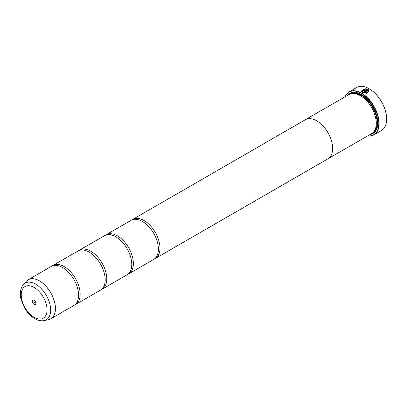 <?xml version="1.0" encoding="UTF-8"?>
<svg xmlns="http://www.w3.org/2000/svg" width="407" height="407" viewBox="0 0 407 407"><rect width="100%" height="100%" fill="white"/><g stroke="black" fill="none" stroke-linecap="round" stroke-linejoin="round"><path stroke-width="0.61" d="M48.377 319.744A22.568 13.029 -120 0 0 54.696 302.727A22.568 13.029 -120 0 0 39.438 280.891A22.568 13.029 -120 0 0 26.221 281.364L23.321 284.635A21.159 12.215 60 0 1 35.714 284.193A21.159 12.215 60 0 1 50.015 304.665A21.159 12.215 60 0 1 44.093 320.614L48.377 319.744L50.763 318.849L73.891 305.494A22.573 13.034 -120 0 0 78.185 290.939A22.573 13.034 -120 0 0 66.066 269.953A22.573 13.034 -120 0 0 62.602 267.511A22.573 13.034 -120 0 0 51.318 266.392L28.19 279.746A22.573 13.034 60 0 1 39.479 280.866A22.573 13.034 60 0 1 54.228 300.758A22.573 13.034 60 0 1 50.763 318.849A22.573 13.034 60 0 1 49.644 319.378M74.659 304.985A22.573 13.034 -120 0 0 75.488 304.573L100.493 290.135A22.573 13.034 -120 0 0 104.792 275.58A22.573 13.034 -120 0 0 92.674 254.594A22.573 13.034 -120 0 0 89.209 252.152A22.573 13.034 -120 0 0 77.92 251.033L52.91 265.471A22.573 13.034 -120 0 0 52.142 265.985M101.267 289.626A22.573 13.034 -120 0 0 102.091 289.214L127.101 274.776A22.573 13.034 -120 0 0 131.395 260.221A22.573 13.034 -120 0 0 119.276 239.23A22.573 13.034 -120 0 0 115.812 236.793A22.573 13.034 -120 0 0 104.523 235.673L79.518 250.112A22.573 13.034 -120 0 0 78.744 250.62M127.869 274.267A22.573 13.034 -120 0 0 128.698 273.855L153.704 259.417A22.573 13.034 -120 0 0 157.997 244.861A22.573 13.034 -120 0 0 145.884 223.87A22.573 13.034 -120 0 0 142.419 221.433A22.573 13.034 -120 0 0 131.13 220.314L106.12 234.753A22.573 13.034 -120 0 0 105.352 235.261M362.037 91.005L362.988 92.303L366.524 92.857L368.523 91.02L366.524 92.796L362.988 92.241L362.037 91.005L364.876 89.169L364.876 88.751L361.228 91.056L362.413 92.572L366.834 93.31L369.332 91.051L368.421 89.438L364.423 91.748A24.832 14.337 60 0 1 364.993 92.099L368.264 90.212L368.523 91.005M361.228 91.087L364.876 88.812M364.474 91.779L368.421 89.438M368.421 89.499L369.332 91.071M363.563 90.385L363.563 90.69L364.133 90.675L366.544 89.281L364.133 90.613L363.563 90.629L363.563 90.323A24.832 14.337 -120 0 0 362.988 90.059L362.632 90.522L362.988 90.959L364.708 90.919L367.847 89.108L365.684 88.701L365.684 89.128L366.544 89.219M363.563 90.629L363.563 90.323M345.08 96.774A24.832 14.337 60 0 1 349.12 91.85A24.832 14.337 60 0 1 361.533 93.081A24.832 14.337 60 0 1 377.757 114.962A24.832 14.337 60 0 1 373.952 134.865L381.507 130.499A24.832 14.337 -120 0 0 386.65 119.134A24.832 14.337 -120 0 0 369.093 88.721L369.358 88.874A24.456 14.118 60 0 1 386.65 118.824A24.456 14.118 60 0 1 386.65 118.976M369.358 88.874L369.093 88.721A24.832 14.337 -120 0 0 356.674 87.49L349.12 91.85M34.137 300.351A2.483 1.435 -120 0 0 32.382 301.368A2.483 1.435 -120 0 0 34.137 304.405A2.483 1.435 -120 0 0 35.892 303.393A2.483 1.435 -120 0 0 34.137 300.351L34.137 300.351M34.595 300.692A1.353 0.783 -120 0 0 34.254 300.748A1.353 0.783 -120 0 0 34.051 301.831A1.353 0.783 -120 0 0 34.936 303.027A1.353 0.783 -120 0 0 35.613 303.093A1.353 0.783 -120 0 0 35.831 302.828M367.786 135.831A24.608 14.204 -120 0 0 378.464 119.551A24.608 14.204 -120 0 0 361.375 93.361A24.608 14.204 -120 0 0 345.202 96.708M373.952 134.865A24.832 14.337 60 0 1 367.669 135.897M376.282 123.133A22.212 12.821 -120 0 0 376.282 122.98A22.212 12.821 -120 0 0 360.577 95.777L360.312 95.625A22.588 13.039 -120 0 0 349.018 94.505L305.387 119.694A22.588 13.039 60 0 1 316.682 120.813A22.588 13.039 60 0 1 331.435 140.715A22.588 13.039 60 0 1 327.971 158.816A22.588 13.039 60 0 1 327.61 159.01M154.477 258.903A22.573 13.034 -120 0 0 155.301 258.491A22.573 13.034 -120 0 0 158.761 240.405A22.573 13.034 -120 0 0 144.012 220.508A22.573 13.034 -120 0 0 132.728 219.393L305.392 119.704A22.573 13.034 60 0 1 316.682 120.823A22.573 13.034 60 0 1 331.425 140.715A22.573 13.034 60 0 1 327.966 158.806L371.606 133.623A22.588 13.039 -120 0 0 376.282 123.285A22.588 13.039 -120 0 0 360.312 95.625L360.577 95.777M370.044 134.524A23.189 13.39 -120 0 0 377.772 122.914A23.189 13.39 -120 0 0 361.375 94.516L361.375 94.516A23.189 13.39 -120 0 0 347.456 95.406M361.508 94.592A22.812 13.172 -120 0 0 348.748 94.658M75.488 304.573A22.573 13.034 -120 0 0 78.948 286.482A22.573 13.034 -120 0 0 64.199 266.59A22.573 13.034 -120 0 0 52.91 265.471M102.091 289.214A22.573 13.034 -120 0 0 105.55 271.123A22.573 13.034 -120 0 0 90.802 251.231A22.573 13.034 -120 0 0 79.518 250.112M128.698 273.855A22.573 13.034 -120 0 0 132.158 255.764A22.573 13.034 -120 0 0 117.409 235.872A22.573 13.034 -120 0 0 106.12 234.753M132.728 219.393A22.573 13.034 -120 0 0 131.954 219.902M305.036 119.912A22.588 13.039 60 0 1 305.387 119.694M371.332 133.781A22.812 13.172 -120 0 0 377.772 122.761M365.684 88.762L367.847 89.169M362.632 90.552L362.988 90.059M362.988 90.12A24.832 14.337 60 0 1 363.507 90.359M373.835 131.685A22.212 12.821 -120 0 0 375.463 113.563A22.212 12.821 -120 0 0 361.375 95.314A22.212 12.821 -120 0 0 351.811 93.544M372.247 133.206A22.588 13.039 -120 0 0 376.572 115.364A22.588 13.039 -120 0 0 361.64 94.856A22.588 13.039 -120 0 0 349.705 94.154M34.137 317.282A18.249 10.536 -120 0 0 47.039 309.829A18.249 10.536 -120 0 0 34.137 287.479A18.249 10.536 -120 0 0 21.23 294.927A18.249 10.536 -120 0 0 34.137 317.282M27.167 280.454A22.573 13.034 60 0 1 28.19 279.746L26.221 281.364M386.65 118.824L386.65 119.134M376.282 122.98L376.282 123.285M44.093 320.614C41.021 321.159 37.907 320.502 34.758 318.661C30.723 316.249 27.32 312.683 24.552 307.957L21.144 299.7C19.561 293.523 20.289 288.502 23.321 284.635M155.301 258.491L327.966 158.806"/></g></svg>
